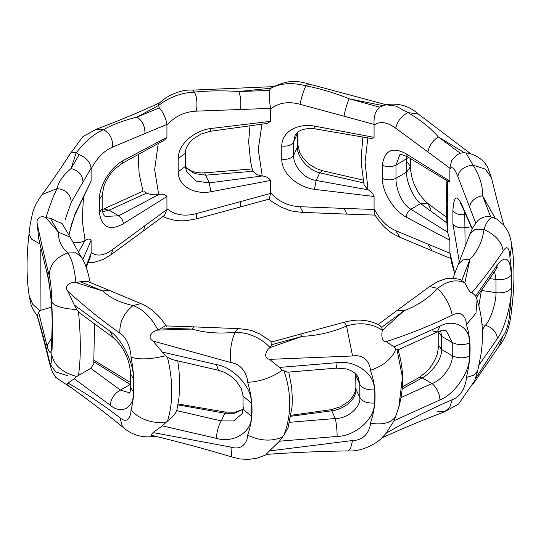 <?xml version="1.0" encoding="UTF-8"?>
<svg xmlns="http://www.w3.org/2000/svg" width="541" height="541" viewBox="0 0 541 541"><rect width="100%" height="100%" fill="white"/><g stroke="black" fill="none" stroke-linecap="round" stroke-linejoin="round"><path stroke-width="0.81" d="M466.383 377.469C471.326 357.601 471.326 339.978 466.383 324.593L475.958 313.178L477.094 299.849L475.688 296.055L471.948 292.546C469.967 293.777 466.626 285.614 464.827 282.99L464.746 282.869C456.266 279.007 447.224 280.84 437.615 288.36C445.581 296.684 450.443 305.624 452.208 315.187C430.447 325.621 408.448 334.426 386.22 341.614L394.118 346.923L439.968 326.122C454.508 318.169 470.677 327.501 469.358 343.095L469.358 356.269C470.677 370.666 454.508 394.66 439.968 399.9L394.118 420.702L386.22 433.179C408.448 420.195 430.447 409.05 452.208 399.731C463.488 395.708 466.464 381.473 466.383 377.469L473.862 375.183L477.723 370.747L474.592 380.925L458.531 404.086L444.377 411.877L437.615 411.275M452.208 399.731L449.693 407.481L444.377 411.877C423.914 419.566 403.072 428.242 381.851 437.906M466.383 324.593C466.47 320.515 463.488 308.979 452.208 315.187M477.094 299.849L477.094 299.849C482.531 316.904 483.823 335.122 480.963 354.504L477.723 370.747M461.351 280.258L464.746 282.869M429.581 286.568L437.615 288.36C428.776 298.132 417.551 305.618 403.931 310.811L381.703 327.264L382.419 330.368L403.931 310.811L397.52 310.135L429.574 286.561L437.825 281.503L444.945 279.021C446.785 277.614 460.202 278.608 461.358 280.258M439.968 399.9C439.461 393.172 436.803 387.708 431.995 383.501C442.017 380.397 453.162 365.094 452.256 355.674L441.645 349.547C441.713 354.429 439.664 359.833 435.491 365.757C431.028 371.518 426.612 375.555 422.244 377.875L402.159 388.864M469.358 356.269C463.407 358.521 457.706 358.325 452.256 355.674L452.256 342.5L446.325 330.889C445 329.888 442.004 330.267 437.324 332.018L431.995 330.801M440.651 330.822L441.645 336.374L441.645 349.547L438.805 345.598L438.805 332.424L441.645 336.374L452.256 342.5C457.706 345.151 463.407 345.347 469.358 343.095M382.433 330.233C371.89 323.43 359.921 322.01 346.538 325.973L352.556 355.992L269.486 359.359L279.426 367.427L337.144 362.653C355.451 359.779 375.799 374.757 374.149 389.892L374.149 403.065C375.799 417.923 355.451 436.269 337.144 436.431L279.426 441.206L269.486 450.923L352.556 440.536L350.69 447.982L348.323 450.896C361.462 451.951 376.671 443.552 381.905 437.858L386.22 433.179M386.22 341.614C381.074 341.723 381.479 333.168 382.419 330.368M394.118 420.702L398.764 407.447C403.437 390.514 404.594 370.876 398 349.851L396.113 348.918L394.118 346.923M439.968 326.122L437.324 332.018L397.993 349.858M381.703 327.264L379.917 325.547C378.991 324.992 374.967 322.456 366.656 320.813L363.829 320.414C361.949 320.4 356.735 319.001 344.286 322.22L346.538 325.973C332.485 332.208 317.689 335.663 302.162 336.346L271.792 344.671L270.02 347.606L302.162 336.346L300.492 334.061L344.286 322.22M352.556 440.536C366.751 440.448 370.504 427.262 370.396 423.224C376.617 405.087 376.617 387.464 370.396 370.348C370.511 366.304 366.757 353.726 352.556 355.992M370.396 370.348C383.292 365.98 391.86 358.832 396.113 348.918M370.396 423.224C383.292 425.192 391.86 422.744 396.113 415.873M337.144 436.431C337.029 429.601 336.421 423.63 335.319 418.511C347.45 418.835 360.942 407.346 359.846 397.615L355.964 389.243C356.113 394.166 353.692 398.873 348.695 403.376C343.312 407.616 337.658 410.098 331.748 410.822L290.855 416.266M374.149 403.065C367.041 403.295 362.274 401.483 359.846 397.615L359.846 384.441L358.352 377.713C357.195 374.879 354.456 372.391 350.122 370.247L346.267 368.908L336.38 368.137L337.144 362.653M355.836 374.129L355.964 389.243L355.633 374.622L359.846 384.441C362.274 388.303 367.041 390.122 374.149 389.892M348.323 450.896C320.847 451.302 293.418 452.472 266.037 454.413L269.486 450.923M269.486 359.359C262.568 357.601 266.578 349.729 270.02 347.606M398.764 407.447L402.457 377.456L397.02 349.472M336.38 368.137L287.677 372.167L282.382 370.186L279.426 367.427M279.426 441.206L284.066 434.91L288.062 427.715L292.039 407.062L292.35 398.927L291.667 387.349L288.772 372.08M271.792 344.671L271.893 341.973M270.135 347.498C260.343 337.543 248.657 332.465 235.085 332.255C230.993 341.878 229.607 351.975 230.912 362.565L153.022 341.026L162.341 352.076L216.468 364.6L218.361 370.26L224.549 372.384L231.751 376.752L236.119 380.776L241.401 388.749L243.058 396.005L243.058 409.192L243.497 407.258M216.468 364.6C233.631 367.217 252.715 388.296 251.159 402.93L251.159 416.11C252.715 431.461 233.631 443.708 216.468 438.379L162.341 425.855L153.022 432.59L230.912 447.103C244.228 451.275 247.744 439.211 247.643 435.14C253.479 418.869 253.479 401.246 247.643 382.271C247.751 378.26 244.234 364.553 230.912 362.565M247.643 382.271C259.856 381.777 271.433 377.753 282.382 370.186M247.643 435.14C259.856 440.996 271.433 441.666 282.382 437.148M230.912 447.103L231.825 456.949L239.839 458.951L248.4 459.417L257.327 458.119L267.268 454.379M237.878 328.597L235.085 332.255C219.578 333.919 205.188 332.864 191.906 329.084L161.543 328.015L157.749 330.091L191.906 329.084L194.104 326.892L237.878 328.597C246.263 329.327 251.369 330.206 253.181 331.234L259.808 333.919L271.9 341.959M243.058 409.334L234.53 413.256L224.84 413.236L177.982 404.871M216.468 438.379C216.772 431.583 218.375 425.767 221.269 420.925L233.678 420.959L242.145 413.682L243.058 409.192L251.159 416.11M177.752 360.861L179.03 370.801L179.7 385.165L178.976 398L176.779 410.626L221.269 420.925L224.84 413.236L225.827 412.127L234.936 412.208L241.394 410.058L243.058 408.949M231.825 456.949C205.269 448.989 178.347 441.747 151.054 435.201L153.022 432.59M153.022 341.026C146.192 337.144 152.724 330.903 157.749 330.091M284.066 434.91C291.599 414.521 291.599 393.266 284.066 371.146M172.498 359.65L167.473 357.303L165.465 355.775L162.341 352.076M162.341 425.855L167.473 421.074C171.984 417.72 175.081 414.237 176.779 410.626M161.543 328.015L165.377 325.892L194.104 326.892M157.925 330.024C151.514 317.567 143.25 309.398 133.12 305.53C123.801 313.07 119.385 322.274 119.879 333.134C102.783 321.131 85.498 307.261 68.031 291.531L74.239 304.982L110.263 331.457L112.771 337.253C118.276 341.919 122.435 347.363 125.242 353.591C128.278 359.292 130.063 366.135 130.597 374.122L130.597 387.295C130.28 391.312 129.941 393.26 129.59 393.145M110.263 331.457C121.691 338.497 134.391 364.492 133.356 378.727L133.356 391.9C134.391 407.65 121.691 414.981 110.263 405.236L74.239 378.761L68.031 383.096C85.498 393.03 102.783 404.56 119.879 417.679C128.744 425.28 131.084 414.122 131.017 410.031C134.905 395.261 134.905 377.638 131.017 357.155C131.091 353.172 128.744 338.565 119.879 333.134M131.017 357.155C139.267 359.833 150.75 359.373 165.465 355.775M131.017 410.031C139.267 419.045 150.75 423.278 165.465 422.731M119.879 417.679L122.523 426.863C126.533 430.595 131.267 433.355 136.745 435.153C142.628 437 148.728 437.344 155.044 436.202M140.883 303.616L133.12 305.53C120.325 302.811 110.188 297.956 102.716 290.97L80.487 281.76L75.693 282.51L102.716 290.97L108.924 290.213L140.89 303.616C147.659 306.47 151.034 309.378 151.602 309.79L157.634 315.193C160.339 317.824 163.247 321.577 166.364 326.46M130.597 384.712L93.958 361.848M110.263 405.236C110.912 398.582 114.293 393.537 120.413 390.088L129.745 392.847M94.519 323.843L93.769 363.904L90.8 368.326L120.413 390.088L130.597 384.232M122.523 426.863C104.981 412.573 86.459 398.487 66.962 384.59L68.031 383.096M68.031 291.531C63.121 285.831 70.431 281.733 75.693 282.51M167.473 421.074C173.221 402.734 173.221 381.479 167.473 357.303M81.218 314.071L76.687 309.547L74.239 304.982M74.239 378.761L76.687 376.502L90.8 368.326M80.487 281.76L87.926 281.516L108.924 290.213M75.889 282.503C74.57 268.85 71.933 258.997 67.97 252.945C55.912 257.178 49.657 264.732 49.204 275.606C45.282 260.343 41.312 243.186 37.302 224.136L38.722 238.764L47.25 274.145C50.55 288.576 52.058 308.228 52.173 322.7L51.571 346.355M46.999 272.089C49.623 281.306 52.538 309.716 52.301 323.755L52.301 336.928C51.963 353.841 50.198 356.823 46.999 345.868L38.722 312.542L37.302 315.694C41.312 328.955 45.282 343.772 49.204 360.144C51.239 369.435 51.78 358.724 51.767 354.612C52.66 340.587 52.66 322.957 51.767 301.743C51.78 297.766 51.246 282.713 49.204 275.606M51.767 301.743C53.85 306.01 62.154 308.613 76.687 309.547M51.767 354.612C53.85 365.229 62.154 372.526 76.687 376.502M49.204 360.144L49.461 363.065L55.622 371.87L67.97 375.86M81.745 257.259L75.929 252.809L67.97 252.945C61.302 247.21 58.137 240.305 58.482 232.217L50.347 218.307L45.836 217.617L58.482 232.217L70.08 237.127L84.531 262.75L87.541 271.318L90.3 282.497M70.059 387.052L55.669 377.3L52.058 371.369L49.461 363.065C45.579 346.727 41.474 330.95 37.153 315.734L37.302 315.694M37.302 224.136C35.611 217.414 41.745 215.392 45.836 217.617M78.492 375.427C80.913 358.358 80.913 337.104 78.492 311.663M47.25 274.145L38.722 238.764M46.999 345.868L52.166 336.975M38.722 312.542L39.851 310.838L40.954 310.216L51.145 307.288M50.347 218.307L62.262 223.758L70.087 237.141M45.992 217.665C50.13 204.451 53.823 194.76 57.082 188.599L42.151 194.557C36.632 202.003 33.292 208.867 32.122 215.149L30.168 224.562L29.011 234.165L31.5 239.081L39.723 243.829M37.356 316.032C33.15 310.02 30.959 305.827 30.79 303.447L29.255 296.035L32.744 304.319L39.851 310.838M475.735 223.014L457.794 176.508C454.616 168.386 451.985 165.871 449.889 168.968L449.909 168.183L395.66 128.176C386.998 121.881 379.796 120.886 374.068 125.194L374.095 124.403L299.998 104.251C288.157 101.126 278.324 102.77 270.5 109.167L270.527 108.369L196.424 111.142C184.589 111.689 174.757 116.369 166.932 125.194L166.953 124.383L112.704 147.017C104.041 150.729 96.839 158.046 91.111 168.968L91.118 168.156L71.263 202.246L65.224 219.403M71.263 202.246C70.513 194.077 65.792 189.526 57.082 188.599C58.34 182.026 62.993 175.352 71.054 168.562L79.189 154.658L76.173 152.799L71.054 168.562C78.546 170.456 82.543 174.912 83.057 181.938M91.111 168.968L91.111 181.134L75.152 213.485L68.781 234.902M85.999 266.544L91.118 253.229L91.111 240.278L82.915 259.295M91.111 240.278C89.847 238.547 87.838 238.635 85.079 240.542L85.011 240.576C81.718 242.361 77.857 243.078 73.434 242.74L73.346 242.868M78.58 251.964L85.011 240.576M75.152 213.485L74.766 215.237L91.111 181.134M42.151 194.557C50.847 182.892 60.578 168.731 71.344 152.089L76.173 152.799M40.954 310.216L40.785 249.239M79.189 154.658C86.093 157.377 90.07 161.881 91.118 168.156M91.118 253.229L90.543 256.339L86.29 267.389M76.254 152.887C84.734 141.62 93.776 133.904 103.385 129.732L96.623 129.13L83.023 136.467L67.382 157.668M112.704 147.017C112.9 138.76 109.796 132.998 103.385 129.732C112.224 124.721 123.449 120.501 137.069 117.066L159.297 107.862L158.581 105.421L137.069 117.066C142.493 120.961 145.11 126.438 144.927 133.512M91.111 252.444C96.839 256.752 104.041 255.758 112.704 249.469L111.426 254.439L103.142 259.511L93.715 262.426L88.095 262.703M83.476 197.167L82.198 220.14L85.079 240.542M166.932 125.194L166.932 137.36L123.314 160.494C112.068 166.358 99.361 184.035 99.355 199.359L102.195 195.409L102.195 208.583L99.355 212.532L99.355 199.359M112.704 249.469L166.953 209.455L166.932 196.505L123.314 223.731C109.715 231.23 101.728 227.497 99.355 212.532M166.932 196.505C165.201 194.314 162.456 193.664 158.682 194.557L158.601 194.571C154.205 195.166 150.236 194.672 146.692 193.103L109.005 210.199L102.506 211.741M102.195 208.583C102.736 213.634 103.845 216.231 105.509 216.366L118.756 215.825L158.601 194.571M123.314 160.494L121.982 163.45L164.565 140.018L166.932 137.36M96.623 129.13C117.086 121.434 137.928 112.758 159.149 103.101L158.581 105.421M102.222 209.583L103.676 208.982L109.005 210.199L118.756 215.825C121.509 217.752 123.023 220.39 123.314 223.731M138.679 154.077L138.401 161.083L139.159 173.884L143 191.149L103.676 208.982M143.98 191.528L146.692 193.103M159.297 107.862C163.22 112.271 165.769 117.776 166.953 124.383M144.927 225.766L143.48 230.872L111.426 254.446M166.953 209.455L164.532 215.284L143.48 230.872M158.567 105.515C169.11 97.197 181.079 92.727 194.462 92.112L192.677 90.11C184.616 89.468 175.656 92.051 165.81 97.867L159.095 103.142M196.424 111.142C197.519 103.088 196.863 96.744 194.462 92.112C208.515 90.645 223.311 90.455 238.838 91.53L269.208 90.455L270.98 88.183L238.838 91.53C240.745 96.555 241.279 102.519 240.441 109.438M166.932 208.677C174.757 215.075 184.589 216.718 196.424 213.594L196.714 218.787L185.942 220.735L180.2 220.823L174.29 220.18L167.162 218.294L162.929 216.468M158.222 143.46L154.652 169.597L158.682 194.557M270.5 109.167L270.5 121.34L210.922 128.508C195.551 130.253 178.199 143.284 178.192 158.601L185.367 153.204L185.367 166.378L178.192 171.781L178.192 158.601M196.424 213.594L270.527 193.441L270.5 180.484L210.922 191.744C195.592 194.767 178.192 187.105 178.192 171.781M270.5 180.484C268.776 177.752 266.023 176.258 262.257 175.987L262.169 175.974C257.847 175.216 254.838 173.647 253.127 171.267L205.681 175.189L194.632 173.58L185.421 167.5M185.367 166.378L186.571 171.74L196.275 181.113L209.252 182.878L262.169 175.974M210.922 128.508L210.239 131.287L267.247 123.422L270.5 121.34M270.865 88.257C280.657 83.084 292.343 82.273 305.915 85.83L309.175 84.058C298.179 81.049 289.198 78.891 271.663 87.757L270.98 88.183M185.387 167.108L190.993 170.807L194.875 172.126L201.063 172.964L204.62 172.863L209.252 182.878L210.922 191.744M252.532 170.036L253.127 171.267M269.208 90.455C269.073 95.439 269.513 101.41 270.527 108.369M240.441 201.692L240.508 206.939L196.714 218.787M270.527 193.441L269.208 199.068M299.998 104.251C301.689 96.623 303.663 90.482 305.915 85.83C321.422 88.934 335.812 93.255 349.094 98.793L379.457 107.111L385.976 104.798L395.985 106.056L407.88 112.562L418.477 114.144C414.474 110.411 409.74 107.652 404.269 105.853C398.386 104.007 392.279 103.656 385.956 104.805L385.976 104.798M270.5 192.65C278.324 201.475 288.157 206.155 299.998 206.703L303.122 212.403C294.723 211.673 289.618 210.794 287.805 209.759L281.719 207.338C274.558 203.45 270.351 200.684 269.1 199.047M261.986 124.126L258.219 149.438L262.257 175.987M374.068 125.194L374.068 137.36L314.49 126.1C299.126 123.084 281.766 130.746 281.76 146.063C287.562 146.597 291.511 145.279 293.621 142.114L293.621 155.287C293.432 160.292 295.569 165.6 300.052 171.22C304.914 176.576 310.291 179.659 316.16 180.464L368.036 189.796C370.795 191.074 372.803 193.313 374.068 196.505L314.49 189.336C299.159 187.612 281.76 174.567 281.76 159.243L281.76 146.063M374.068 196.505L374.068 208.677C379.796 219.592 386.998 226.909 395.66 230.622L400.11 237.384C393.483 234.226 389.297 231.67 387.552 229.729C383.677 226.774 379.369 221.715 374.636 214.547L374.068 208.677M299.998 206.703L344.008 208.407L346.896 214.114L303.122 212.41M314.49 126.1L315.173 128.88L371.728 138.577L374.068 137.36M297.942 131.815L297.942 144.988L299.619 152.285L303.197 158.236L309.296 164.288L316.492 168.636L322.639 170.746L319.731 172.782C308.735 170.645 296.509 156.423 297.503 146.915L297.557 132.369M315.173 128.88C300.559 127.27 295.988 133.079 294.94 135.764L293.621 142.114L297.935 132.058M367.968 189.763L364.134 185.123L361.652 166.317L361.3 156.349L362.855 137.015M383.251 105.698L349.094 98.793C346.964 103.777 345.273 109.566 344.008 116.153M379.457 107.111C375.319 111.432 373.533 117.194 374.095 124.403M395.66 128.176C397.5 121.096 401.571 115.889 407.88 112.562C420.675 120.048 430.812 128.163 438.284 136.907L460.513 153.36M367.826 137.894L365.08 162.185L368.036 189.796M449.889 168.968L449.889 181.134L406.271 153.908C392.665 146.415 384.678 150.148 382.311 165.106C386.876 167.237 391.441 167.237 396.005 165.106L396.005 178.28C395.829 183.223 397.114 189.066 399.88 195.808C402.923 202.388 406.575 206.865 410.835 209.239L447.657 232.245L449.889 240.278L406.271 217.144C395.052 211.315 382.311 193.61 382.311 178.28L382.311 165.106M449.889 240.278L449.889 252.444L454.203 270.635M395.66 230.622L449.909 253.256L449.889 252.444M406.271 153.908L407.61 156.863L449.3 182.087L449.889 181.134M430.737 209.55L428.229 203.754L420.587 203.612C413.676 198.709 405.993 181.404 406.616 172.153L406.751 156.383M407.61 156.863C402.497 154.638 399.921 153.908 399.88 154.685L396.005 165.106L408.644 157.458M447.657 232.245L447.231 230.561M464.57 152.785L438.284 136.907C432.699 140.701 429.229 145.691 427.884 151.872M407.643 162.28L410.403 166.885C410.944 174.932 412.729 181.769 415.752 187.402C418.301 193.299 422.467 198.75 428.229 203.754L446.481 217.164M457.037 154.679L451.566 160.677L449.909 168.183M427.884 244.126L432.076 250.787L400.11 237.384M449.909 253.256L451.904 263.907L454.711 273.611M465.923 152.887L473.03 165.147L485.378 169.137L491.539 177.935L487.542 166.939L485.169 163.504C480.307 157.573 473.889 154.036 465.923 152.887L465.923 152.887C463.887 152.954 463.143 151.92 457.03 154.665M457.794 176.508C459.282 169.948 464.367 166.155 473.03 165.147C479.698 175.642 482.863 185.813 482.518 195.659L490.653 216.813M447.542 181.012L447.678 232.292M459.295 261.709L452.905 223.798L452.905 210.618C453.771 196.167 456.692 194.118 461.676 204.484L472.313 228.579M464.753 212.14L465.104 246.906M495.164 218.172L482.518 195.659C474.971 197.424 470.656 201.211 469.581 207.02M475.302 378.984L503.171 335.63C508.506 329.029 509.92 314.125 509.879 310.135C512.219 289.144 512.219 271.514 509.879 257.259L511.745 244.965C511.204 240.928 509.446 233.59 507.248 230.223L503.644 224.975L496.482 218.902L490.214 216.556C482.978 215.974 478.792 219.66 477.669 220.884L473.186 226.895L470.115 233.705L475.255 229.343L483.918 229.492C495.475 234.794 501.892 241.996 503.171 251.085C492.878 266.476 482.471 280.292 471.948 292.546M495.008 218.091C490.87 216.177 487.177 219.977 483.918 229.492C482.66 240.826 478.007 250.767 469.946 259.315L461.811 280.468M509.879 257.259C509.92 253.161 508.513 242.307 503.171 251.085M511.745 244.965L511.745 244.965C514.606 262.912 514.687 283.538 511.989 306.835L510.853 316.296C509.798 322.111 507.938 335.501 498.849 346.45L503.171 335.63M509.879 310.135L511.989 306.835M475.688 296.055L497.382 264.806C505.767 254.655 510.406 258.077 511.286 275.078L511.286 288.252C511.908 302.351 504.259 330.03 497.382 338.585C496.618 332.052 492.628 327.616 485.399 325.276C490.626 319.805 496.435 301.885 495.969 292.681L495.969 279.508L494.589 271.426M511.286 288.252C508.08 291.924 502.974 293.398 495.969 292.681L481.47 290.436L478.819 305.692M464.827 282.99L469.946 259.315L462.798 259.944L458.362 264.109L470.115 233.705M497.382 264.806L496.002 269.398L497.402 267.687M402.321 386.93L419.018 377.557L422.244 377.875L431.995 383.501L400.982 397.567M291.024 415.285L330.761 409.713L331.748 410.822L335.319 418.511L289.577 422.298M251.159 402.93L243.058 396.012M133.356 378.727L130.597 374.122M133.356 391.9L130.597 387.295M52.301 323.755L52.173 322.7M52.301 336.928L52.173 335.873M344.008 208.407L374.095 209.475M314.49 189.336L316.16 180.464L319.731 172.782L364.221 183.074M297.942 144.988L297.503 146.915L293.621 155.287C291.511 158.452 287.562 159.771 281.76 159.243M406.271 217.144C406.562 213.796 408.083 211.166 410.835 209.239L420.587 203.612L446.744 222.838M410.403 158.479L410.403 166.885L406.616 172.153L396.005 178.28C391.441 180.41 386.876 180.41 382.311 178.28M472.151 228.897L462.055 206.236L461.676 204.484M465.781 214.419L464.76 214.574C458.964 215.102 455.008 213.783 452.905 210.618M471.218 226.747L464.76 227.747C458.964 228.275 455.008 226.956 452.905 223.798M511.286 275.078C508.08 278.75 502.974 280.224 495.969 279.508L489.666 278.527M482.322 329.706L485.399 325.276L482.024 324.749M497.382 338.585L479.083 364.938M378.071 324.532L397.52 310.135M419.018 377.557L426.146 372.012C431.089 367.096 434.768 361.226 437.196 354.402L438.805 345.598M438.805 332.424L438.778 331.417M271.785 341.932L300.492 334.061M330.761 409.713L340.262 406.859L348.465 401.51C353.314 396.83 355.701 392.259 355.633 387.796M355.633 374.622L355.613 373.899M178.138 403.985L225.827 412.127M172.498 359.643L218.361 370.26M94.08 360.374L130.597 382.521M81.218 314.064L112.771 337.253M29.011 234.165C26.313 257.469 26.394 278.088 29.255 296.035M74.766 215.237L71.405 224.637L68.93 235.152M121.982 163.45L114.854 168.988C109.911 173.911 106.232 179.781 103.804 186.598L102.195 195.409M273.732 86.621L192.677 90.11M204.62 172.863L252.228 168.927M269.215 199.074L240.508 206.939M210.239 131.287L200.738 134.148L192.535 139.49C187.686 144.177 185.299 148.748 185.367 153.204M386.26 104.744L309.175 84.058M322.639 170.746L363.254 180.139M252.525 170.036L250.557 161.563L248.65 141.783L249.969 125.715M375.623 215.129L346.896 214.114M470.94 153.955L418.477 114.144M450.7 258.503L432.07 250.781M503.847 225.266C499.526 210.057 495.421 194.28 491.539 177.935M447.218 230.561L446.163 203.937L446.92 180.633M462.055 206.236L460.31 203.152M473.618 383.339L498.849 346.45M476.087 298.077L496.002 269.398M452.905 278.304L458.362 264.109"/></g></svg>
